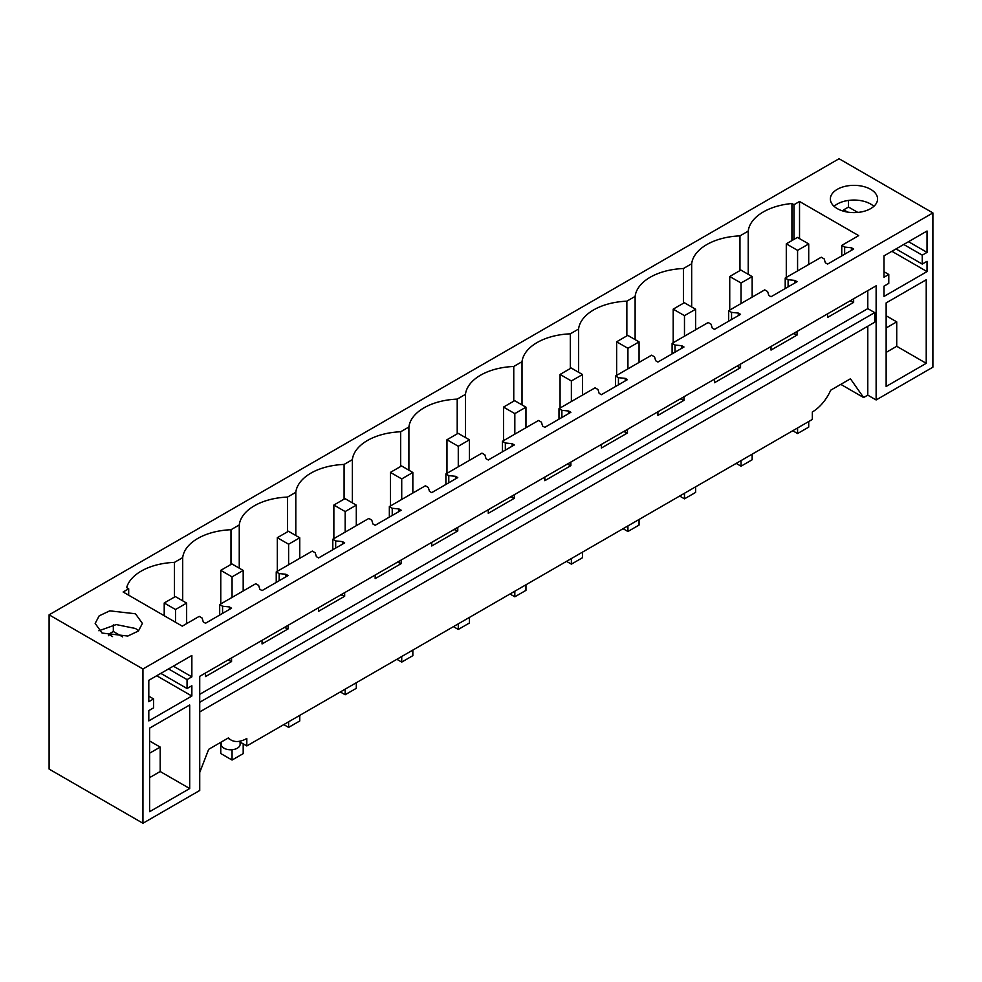<?xml version="1.0" encoding="UTF-8"?>
<svg xmlns="http://www.w3.org/2000/svg" width="982" height="982" viewBox="0 0 982 982"><rect width="100%" height="100%" fill="white"/><g stroke="black" fill="none" stroke-linecap="round" stroke-linejoin="round"><path stroke-width="1.47" d="M867.781 326.22L867.781 395.145L863.62 397.538L850.437 378.794L830.711 390.185A31.485 18.179 120 0 1 812.335 411.974L812.335 419.437L246.813 745.939L238.896 741.373M227.898 738.218L231.065 740.035A31.485 18.179 -60 0 0 246.813 738.476L246.813 745.939M199.727 772.453L208.7 749.303L228.438 737.899A31.485 18.179 -60 0 0 231.065 740.035M863.62 397.538L840.801 384.367M876.128 399.956L876.128 285.811L199.727 676.328L199.727 790.473L142.942 823.26L142.942 669L932.9 212.922L932.9 367.182L876.128 399.956L867.781 395.145M867.781 290.635L867.781 308.63L874.68 312.607L874.68 322.243L199.727 711.925M142.942 823.26L49.1 769.078L49.1 614.818L839.058 158.74L932.9 212.922M240.111 742.073L240.111 744.331A9.452 5.45 180 0 1 237.349 748.186A9.452 5.45 180 0 1 223.994 748.186A9.452 5.45 180 0 1 221.22 744.331L221.22 742.073M189.698 788.546L149.62 811.684L149.62 728.128L189.698 704.99L189.698 788.546L160.201 771.521L149.62 777.621M187.059 679.618L187.059 688.517L191.858 685.755L191.858 696.029L148.798 720.898L148.798 710.612L153.597 707.838L153.597 698.938L148.798 701.7L148.798 680.317L191.858 655.46L191.858 676.843L187.059 679.618L168.548 668.926M886.145 386.466L926.222 363.328L926.222 279.772L886.145 302.91L886.145 386.466M883.984 255.872L883.984 277.243L888.784 274.481L888.784 283.393L883.984 286.155L883.984 296.441L927.045 271.584L927.045 261.298L922.245 264.072L922.245 255.16L927.045 252.386L927.045 231.003L883.984 255.872M853.64 298.798L853.64 302.395L849.896 300.958M827.593 313.835L827.593 317.432L853.64 302.395M797.089 331.45L797.089 335.046L793.346 333.598M771.03 346.486L771.03 350.083L797.089 335.046M740.538 364.089L740.538 367.698L736.795 366.249M714.479 379.138L714.479 382.735L740.538 367.698M683.975 396.74L683.975 400.349L680.244 398.901M657.928 411.789L657.928 415.386L683.975 400.349M627.424 429.392L627.424 432.988L623.68 431.552M601.377 444.429L601.377 448.038L627.424 432.988M570.873 462.043L570.873 465.64L567.13 464.204M544.826 477.08L544.826 480.689L570.873 465.64M514.322 494.695L514.322 498.291L510.579 496.855M488.275 509.732L488.275 513.328L514.322 498.291M457.772 527.346L457.772 530.943L454.028 529.507M431.724 542.383L431.724 545.98L457.772 530.943M401.221 559.998L401.221 563.594L397.477 562.158M375.173 575.035L375.173 578.631L401.221 563.594M344.67 592.649L344.67 596.246L340.926 594.81M318.61 607.686L318.61 611.283L344.67 596.246M288.107 625.301L288.107 628.897L284.375 627.461M262.059 640.338L262.059 643.934L288.107 628.897M231.556 657.952L231.556 661.549L227.824 660.1M205.508 672.989L205.508 676.586L231.556 661.549M867.781 308.63L199.727 694.323M874.68 312.607L199.727 702.29M142.942 669L49.1 614.818M102.091 633.071L95.168 623.435L99.157 615.861L109.751 610.841L135.491 613.787L142.402 623.435L138.425 631.009L127.832 636.029L102.091 633.071M219.686 604.556L255.75 583.725L258.647 585.407L259.837 589.298L262.059 590.587L288.107 575.55L285.885 574.261L279.134 573.574L276.237 571.905L312.301 551.086L315.197 552.756L316.388 556.659L318.61 557.936L344.67 542.899L342.436 541.61L335.684 540.922L332.788 539.253L368.851 518.435L371.748 520.104L372.939 524.007L375.173 525.284L401.221 510.247L398.987 508.958L392.235 508.271L389.338 506.602L425.402 485.783L428.299 487.453L429.49 491.356L431.724 492.633L457.772 477.596L455.538 476.307L448.786 475.619L445.889 473.95L481.966 453.132L484.85 454.801L486.041 458.704L488.275 459.993L514.322 444.944L512.101 443.668L505.337 442.98L502.44 441.299L538.517 420.48L541.401 422.15L542.604 426.053L544.826 427.342L570.873 412.293L568.652 411.016L561.888 410.329L558.991 408.659L595.067 387.829L597.964 389.498L599.155 393.401L601.377 394.69L627.424 379.641L625.203 378.365L618.439 377.677L615.554 376.008L651.618 355.177L654.515 356.847L655.706 360.75L657.928 362.039L683.975 347.002L681.754 345.713L674.99 345.026L672.105 343.356L708.169 322.526L711.066 324.195L712.257 328.098L714.479 329.387L740.538 314.35L738.304 313.062L731.553 312.374L728.656 310.705L764.72 289.874L767.617 291.544L768.808 295.447L771.03 296.736L797.089 281.699L794.855 280.41L788.104 279.723L785.207 278.053L821.271 257.223L824.168 258.904L825.359 262.795L827.593 264.084L853.64 249.047L851.406 247.759L844.655 247.071L841.758 245.402L858.685 235.631L799.532 201.482L793.972 204.698L791.934 203.52A51.948 30 0 0 0 748.223 231.114L739.962 235.876A51.948 30 0 0 0 691.672 263.753L683.411 268.528A51.948 30 0 0 0 635.121 296.404L626.86 301.179A51.948 30 0 0 0 578.57 329.056L570.309 333.831A51.948 30 0 0 0 522.019 361.707L513.758 366.482A51.948 30 0 0 0 465.456 394.359L457.207 399.122A51.948 30 0 0 0 408.905 427.01L400.656 431.773A51.948 30 0 0 0 352.354 459.662L344.093 464.425A51.948 30 0 0 0 295.803 492.313L287.542 497.076A51.948 30 0 0 0 239.252 524.965L230.991 529.728A51.948 30 0 0 0 182.701 557.616L174.44 562.379A51.948 30 0 0 0 126.666 587.617L128.691 588.795L123.131 591.999L182.271 626.148L199.199 616.377L202.096 618.046L203.286 621.95L205.508 623.239L231.556 608.202L229.334 606.913L222.57 606.225L219.686 604.556L219.686 615.051M837.278 208.614A23.617 13.638 0 0 0 863.006 211.572A23.617 13.638 0 0 0 877.589 198.978A23.617 13.638 0 0 0 870.666 189.342A23.617 13.638 0 0 0 844.937 186.384A23.617 13.638 0 0 0 830.355 198.978A23.617 13.638 0 0 0 837.278 208.614M149.62 753.194L160.201 747.093L149.62 740.993M160.201 747.093L160.201 771.521M187.059 688.517L160.827 673.382M112.525 636.582L108.523 634.274L113.323 631.5L113.323 624.871M108.523 635.71L108.523 634.274M191.858 696.029L156.727 675.751M153.597 698.938L148.798 696.164M98.9 630.788L116.244 624.577L135.491 628.492L138.683 630.788M191.858 676.843L173.348 666.152M122.64 636.888L113.323 631.5M926.222 363.328L896.726 346.29L886.145 352.403M896.726 346.29L896.726 321.863L886.145 315.762M873.857 206.33A23.617 13.638 0 0 0 870.666 204.035A23.617 13.638 0 0 0 834.086 206.33M927.045 252.386L908.522 241.695M857.826 212.431L848.509 207.042L848.509 200.414M922.245 255.16L903.735 244.469M847.712 212.124L843.71 209.817L843.71 211.253M848.509 207.042L843.71 209.817M922.245 264.072L896.014 248.925M927.045 271.584L891.902 251.294M888.784 274.481L883.984 271.707M896.726 321.863L886.145 327.976M851.406 247.759L851.406 250.336M851.406 300.075L851.406 301.106M794.855 280.41L794.855 282.988M794.855 332.726L794.855 333.757M738.304 313.062L738.304 315.627M738.304 365.378L738.304 366.409M681.754 345.713L681.754 348.279M681.754 398.029L681.754 399.06M625.203 378.365L625.203 380.93M625.203 430.681L625.203 431.712M568.652 411.016L568.652 413.582M568.652 463.332L568.652 464.363M512.101 443.668L512.101 446.233M512.101 495.984L512.101 497.015M455.538 476.307L455.538 478.885M455.538 528.635L455.538 529.654M398.987 508.958L398.987 511.536M398.987 561.287L398.987 562.305M342.436 541.61L342.436 544.188M342.436 593.926L342.436 594.957M285.885 574.261L285.885 576.839M285.885 626.577L285.885 627.608M229.334 606.913L229.334 609.491M229.334 659.229L229.334 660.26M182.701 600.812L182.701 557.616M174.44 562.379L174.44 597.081M230.991 564.441L230.991 529.728M239.252 568.161L239.252 524.965M287.542 531.79L287.542 497.076M295.803 535.509L295.803 492.313M344.093 499.138L344.093 464.425M352.354 502.858L352.354 459.662M400.656 466.487L400.656 431.773M408.905 470.218L408.905 427.01M457.207 433.835L457.207 399.122M465.456 437.567L465.456 394.359M513.758 401.184L513.758 366.482M522.019 404.915L522.019 361.707M570.309 368.532L570.309 333.831M578.57 372.264L578.57 329.056M626.86 335.881L626.86 301.179M635.121 339.612L635.121 296.404M683.411 303.229L683.411 268.528M691.672 306.961L691.672 263.753M739.962 270.578L739.962 235.876M748.223 231.114L748.223 274.309M791.934 240.578L791.934 203.52M793.972 239.399L793.972 204.698M799.532 201.482L799.532 238.638M276.237 571.905L276.237 582.412M332.788 539.253L332.788 549.76M389.338 506.602L389.338 517.109M445.889 473.95L445.889 484.457M502.44 441.299L502.44 451.806M558.991 408.659L558.991 419.154M615.554 376.008L615.554 386.503M672.105 343.356L672.105 353.851M728.656 310.705L728.656 321.2M785.207 278.053L785.207 288.548M841.758 245.402L841.758 255.909M844.655 247.071L844.655 254.228M788.104 279.723L788.104 286.879M731.553 312.374L731.553 319.531M674.99 345.026L674.99 352.182M618.439 377.677L618.439 384.834M561.888 410.329L561.888 417.485M505.337 442.98L505.337 450.137M448.786 475.619L448.786 482.788M392.235 508.271L392.235 515.44M335.684 540.922L335.684 548.091M279.134 573.574L279.134 580.73M222.57 606.225L222.57 613.382M128.691 588.795L128.691 595.215M792.744 430.742L797.58 433.541L797.58 427.956M797.58 270.909L797.58 250.361L786.287 243.843L786.287 277.427M808.714 264.477L808.714 243.941L797.58 250.361M797.58 433.541L808.714 427.121L808.714 421.523M808.714 243.941L797.421 237.411L786.287 243.843M736.193 463.394L741.029 466.192L741.029 460.595M741.029 303.561L741.029 283.012L729.736 276.494L729.736 310.079M752.163 297.129L752.163 276.593L741.029 283.012M741.029 466.192L752.163 459.76L752.163 454.175M752.163 276.593L740.87 270.062L729.736 276.494M679.642 496.045L684.479 498.844L684.479 493.246M684.479 336.2L684.479 315.664L673.186 309.146L673.186 342.73M695.612 329.78L695.612 309.232L684.479 315.664M684.479 498.844L695.612 492.412L695.612 486.827M695.612 309.232L684.319 302.714L673.186 309.146M623.079 528.697L627.928 531.495L627.928 525.898M627.928 368.851L627.928 348.315L616.635 341.785L616.635 375.382M639.061 362.432L639.061 341.883L627.928 348.315M627.928 531.495L639.061 525.063L639.061 519.478M639.061 341.883L627.756 335.365L616.635 341.785M566.528 561.348L571.377 564.147L571.377 558.549M571.377 401.503L571.377 380.967L560.071 374.437L560.071 408.033M582.51 395.083L582.51 374.535L571.377 380.967M571.377 564.147L582.51 557.715L582.51 552.13M582.51 374.535L571.205 368.017L560.071 374.437M509.977 594L514.826 596.798L514.826 591.201M514.826 434.154L514.826 413.618L503.521 407.088L503.521 440.685M525.959 427.735L525.959 407.186L514.826 413.618M514.826 596.798L525.959 590.366L525.959 584.769M525.959 407.186L514.654 400.668L503.521 407.088M453.426 626.651L458.275 629.45L458.275 623.852M458.275 466.806L458.275 446.27L446.97 439.74L446.97 473.336M469.408 460.374L469.408 439.838L458.275 446.27M458.275 629.45L469.408 623.018L469.408 617.42M469.408 439.838L458.103 433.32L446.97 439.74M396.875 659.303L401.724 662.089L401.724 656.504M401.724 499.457L401.724 478.921L390.419 472.391L390.419 505.976M412.845 493.025L412.845 472.489L401.724 478.921M401.724 662.089L412.845 655.669L412.845 650.072M412.845 472.489L401.552 465.959L390.419 472.391M340.324 691.954L345.161 694.74L345.161 689.155M345.161 532.109L345.161 511.561L333.868 505.043L333.868 538.627M356.294 525.677L356.294 505.141L345.161 511.561M345.161 694.74L356.294 688.321L356.294 682.723M356.294 505.141L345.001 498.611L333.868 505.043M283.773 724.593L288.61 727.392L288.61 721.807M288.61 564.76L288.61 544.212L277.317 537.694L277.317 571.279M299.743 558.328L299.743 537.792L288.61 544.212M288.61 727.392L299.743 720.972L299.743 715.375M299.743 537.792L288.45 531.262L277.317 537.694M220.766 742.343L220.766 753.525L232.059 760.043L232.059 749.72M232.059 597.412L232.059 576.864L220.766 570.346L220.766 603.93M243.192 590.98L243.192 570.444L232.059 576.864M232.059 760.043L243.192 753.624L243.192 743.853M243.192 570.444L231.899 563.913L220.766 570.346M175.508 622.244L175.508 609.515L164.215 602.997L164.215 615.714M186.641 623.631L186.641 603.095L175.508 609.515M186.641 603.095L175.336 596.565L164.215 602.997"/></g></svg>
